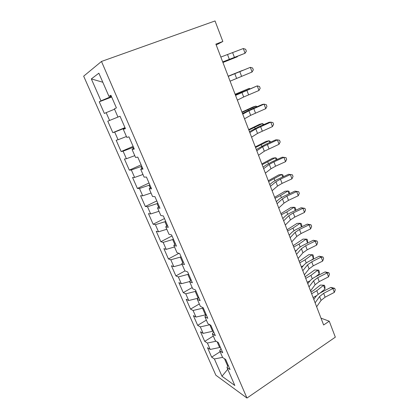 <?xml version="1.0" encoding="UTF-8"?>
<svg xmlns="http://www.w3.org/2000/svg" width="419" height="419" viewBox="0 0 419 419"><rect width="100%" height="100%" fill="white"/><g stroke="black" fill="none" stroke-linecap="round" stroke-linejoin="round"><path stroke-width="0.63" d="M83.669 76.169L215.858 375.22L246.974 398.05L101.482 61.452L83.669 76.169M102.802 82.239L91.337 78.913L100.974 100.848L99.251 101.812L104.383 113.47L106.159 112.648L109.589 120.452L107.777 121.18L112.826 132.655L114.691 132.064L118.064 139.747L116.173 140.25L121.143 151.542L123.086 151.175L126.412 158.733L124.433 159.016L129.33 170.135L131.351 169.988L134.625 177.431L132.572 177.494L137.39 188.445L139.49 188.503L142.711 195.83L140.58 195.689L145.33 206.473L147.504 206.735L150.672 213.952L148.467 213.606L153.144 224.228L155.391 224.689L158.513 231.796L156.24 231.251L160.844 241.716L163.159 242.371L166.233 249.368L163.892 248.635L168.428 258.942L170.811 259.78L173.838 266.673L171.429 265.761L175.901 275.911L178.347 276.933L181.327 283.721L178.861 282.631L183.265 292.635L185.774 293.829L188.712 300.517L186.177 299.255L190.519 309.112L193.086 310.479L195.982 317.068L193.389 315.633L197.668 325.348L200.292 326.883L203.147 333.377L200.497 331.78L204.713 341.354L207.4 343.046L210.212 349.446L207.505 347.691L211.658 357.129L220.132 351.751M91.337 78.913L98.863 73.189L108.956 96.37L111.098 95.684M227.753 369.254L221.981 376.241L234.823 385.496L226.983 367.479L230.057 369.553L225.689 359.497L222.646 357.522L219.734 350.834L222.751 352.74L218.315 342.522L215.335 340.726L212.381 333.938L215.335 335.661L210.83 325.285L207.908 323.672L204.907 316.774L207.798 318.314L203.225 307.776L200.371 306.352L197.318 299.349L200.146 300.695L195.495 289.99L192.709 288.759L189.613 281.647L192.373 282.799L187.649 271.921L184.931 270.889L181.783 263.661L184.475 264.609L179.672 253.558L177.028 252.736L173.833 245.393L176.446 246.131L171.565 234.897L168.998 234.289L165.746 226.826L168.286 227.349L163.331 215.932L160.833 215.544L157.534 207.96L159.995 208.259L154.957 196.652L152.542 196.49L149.185 188.78L151.568 188.849L146.441 177.054L144.11 177.127L140.7 169.292L142.994 169.119L137.783 157.12L135.541 157.439L132.074 149.473L134.279 149.054L128.979 136.851L126.826 137.422L123.301 129.324L125.417 128.649L120.028 116.241L117.964 117.069L114.382 108.835L116.403 107.893L110.92 95.27L108.956 96.37M221.981 376.241L214.397 358.978L211.658 357.129M216.209 44.98L222.845 41.481L215.874 44.105L323.62 324.982L329.255 321.2L321.006 318.168M220.294 347.079L219.608 347.508L217.136 341.81M210.212 349.446L219.608 347.508M207.4 343.046L216.125 341.202M226.983 367.479L228.104 365.054M213.261 330.884L212.569 331.309L209.799 324.72M203.147 333.377L212.569 331.309M200.292 326.883L209.725 324.767M219.734 350.834L220.913 348.503M206.122 314.454L205.425 314.873L202.534 308.232L203.241 307.813M195.982 317.068L205.425 314.873M193.086 310.479L202.534 308.232M212.381 333.938L213.617 331.707M195.951 291.037L195.238 291.446L198.14 298.124M188.712 300.517L198.082 298.213M185.774 293.829L195.238 291.446M204.907 316.774L206.206 314.643M188.555 274.01L187.832 274.414L190.472 280.484M181.327 283.721L189.681 281.552M178.347 276.933L187.832 274.414M197.318 299.349L198.679 297.317M181.05 256.727L180.317 257.119L182.684 262.566M173.838 266.673L182.108 264.405M170.811 259.78L180.317 257.119M189.613 281.647L191.038 279.724M173.424 239.17L172.68 239.558L174.77 244.366M166.233 249.368L174.519 246.969M163.159 242.371L172.68 239.558M181.783 263.661L183.276 261.849M165.683 221.352L164.929 221.73L166.731 225.872M158.513 231.796L166.814 229.272M155.391 224.689L164.929 221.73M173.833 245.393L175.388 243.696M157.822 203.252L157.057 203.624L158.56 207.08M150.672 213.952L158.984 211.291M147.504 206.735L157.057 203.624M165.746 226.826L167.375 225.249M149.834 184.868L149.059 185.229L150.259 187.979M142.711 195.83L151.039 193.039M139.49 188.503L149.059 185.229M157.534 207.96L159.236 206.504M141.727 166.196L140.941 166.547L141.816 168.569M134.625 177.431L142.963 174.493M131.351 169.988L140.941 166.547M149.185 188.78L150.96 187.455M133.488 147.226L132.687 147.572L133.237 148.834M126.412 158.733L134.766 155.653M123.086 151.175L132.687 147.572M140.7 169.292L142.549 168.092M125.113 127.947L124.302 128.287L124.516 128.769M118.064 139.747L126.433 136.515M114.691 132.064L124.302 128.287M132.074 149.473L134.001 148.415M109.589 120.452L117.964 117.069M106.159 112.648L114.539 109.202M123.301 129.324L125.312 128.403M111.433 96.459L110.606 96.779L110.249 95.956M100.974 100.848L110.606 96.779M246.974 398.05L335.331 337.164L329.255 321.2M222.845 41.481L215.036 20.95L101.482 61.452M224.484 358.711L227.658 366.017M214.397 358.978L222.573 357.355M99.251 101.812L111.674 97.009M112.826 132.655L124.972 127.622M121.143 151.542L133.116 146.372M129.33 170.135L141.135 164.835M137.39 188.445L149.033 183.019M145.33 206.473L156.811 200.926M153.144 224.228L164.473 218.561M160.844 241.716L172.015 235.934M168.428 258.942L178.934 253.327M175.901 275.911L184.983 270.91M183.265 292.635L192.19 287.565M190.519 309.112L199.329 303.958M197.668 325.348L206.363 320.116M204.713 341.354L213.297 336.048M220.844 57.057L243.308 48.531L245.073 53.26L246.346 51.165L245.644 49.28L243.308 48.531M222.709 61.918L245.073 53.26L222.777 62.101M222.929 62.489L237.343 56.754L222.892 62.4M237.421 56.424L237.343 56.754L237.248 56.492M228.261 76.384L250.332 67.349L228.235 76.326M230.094 81.171L252.076 72.01L250.332 67.349L252.62 68.014L253.312 69.873L252.076 72.01M235.557 95.412L257.256 85.885L235.42 95.05M237.364 100.12L243.669 96.993L258.968 90.478L257.256 85.885L259.497 86.476L260.178 88.309L258.968 90.478M228.193 76.206L242.491 70.402L228.203 76.237M235.117 94.265L249.263 88.378L235.185 94.448M249.462 88.896L249.263 88.378L249.824 88.744M242.742 114.146L248.917 110.778L264.075 104.153L262.472 104.42L252.238 108.757L242.491 113.486M244.523 118.787L250.651 115.335L265.761 108.673L264.075 104.153L266.274 104.666L266.945 106.468L265.761 108.673M249.824 132.598L255.82 128.916L270.789 122.144L269.15 122.269L259.015 126.653L249.457 131.65M251.573 137.17L257.528 133.41L272.455 126.601L270.789 122.144L272.947 122.584L273.612 124.364L272.455 126.601M241.946 112.062L253.039 106.965L255.941 106.091L242.072 112.392M256.297 107.039L255.941 106.091L257.004 106.74M248.671 129.602L259.597 124.302L262.524 123.553L248.855 130.079M263.038 124.914L262.524 123.553L263.886 124.543M256.795 150.772L262.619 146.786L277.409 139.878L275.728 139.857L265.698 144.283L256.323 149.546M258.523 155.276L264.305 151.217L279.049 144.272L277.409 139.878L279.525 140.245L280.18 141.999L279.049 144.272M255.307 146.891L266.065 141.397L269.008 140.763L255.543 147.509M269.674 142.528L269.008 140.763L270.229 141.376L270.522 142.156M263.661 168.679L269.323 164.4L273.932 161.854L283.935 157.35L282.212 157.198L272.282 161.661L265.384 165.458L263.085 167.181M265.363 173.11L270.983 168.763L275.571 166.196L285.549 161.682L283.935 157.35L286.009 157.649L286.654 159.377L285.549 161.682M261.844 163.939L272.439 158.251L275.409 157.733L262.132 164.688M276.221 159.89L275.409 157.733L276.582 158.262L277.053 159.513M270.428 186.314L275.927 181.752L280.463 179.123L290.362 174.576L288.602 174.283L278.771 178.793C275.781 180.17 273.518 181.479 271.983 182.721L269.752 184.554M272.104 190.687L277.561 186.052L282.076 183.396L291.954 178.845L290.362 174.576L292.399 174.807L293.033 176.509L291.954 178.845M288.602 174.283L292.399 174.807M277.095 203.697L282.432 198.857L286.895 196.134L296.699 191.551L294.903 191.132L285.166 195.678C282.207 197.071 279.981 198.423 278.488 199.732L276.32 201.68M278.745 208.002L284.045 203.095L288.492 200.35L298.27 195.757L296.699 191.551L298.7 191.719L299.323 193.395L298.27 195.757M294.903 191.132L298.7 191.719M283.663 220.818L288.848 215.712L293.242 212.91L302.947 208.29L301.114 207.74L291.472 212.323C288.539 213.732 286.35 215.12 284.904 216.503L282.794 218.556M285.292 225.061L290.44 219.891L294.814 217.068L304.498 212.433L302.947 208.29L304.906 208.39L305.524 210.045L304.498 212.433M301.114 207.74L304.906 208.39M290.137 237.699L295.17 232.33L299.496 229.444L309.107 224.788L307.237 224.118L297.694 228.737C294.787 230.151 292.63 231.587 291.226 233.037L289.178 235.19M291.739 241.878L296.741 236.447L301.046 233.545L310.636 228.879L309.107 224.788L311.029 224.825L311.636 226.459L310.636 228.879M307.237 224.118L311.029 224.825M296.516 254.333L301.408 248.713L305.661 245.749L315.182 241.056L313.281 240.265L303.822 244.921C300.947 246.351 298.826 247.823 297.459 249.336L295.468 251.594M298.098 258.45L302.953 252.772L307.19 249.792L316.685 245.089L315.182 241.056L317.068 241.035L317.67 242.643L316.685 245.089M313.281 240.265L317.068 241.035M302.806 270.726L307.551 264.866L311.741 261.828L321.169 257.098L319.236 256.192L309.871 260.88C307.022 262.32 304.932 263.829 303.602 265.41L301.67 267.762M304.367 274.791L309.075 268.872L313.25 265.814L322.656 261.079L321.169 257.098L323.023 257.02L323.615 258.607L322.656 261.079M319.236 256.192L323.023 257.02M309.007 286.889L313.616 280.793L317.738 277.682L327.077 272.921L325.113 271.9L315.832 276.619C313.014 278.069 310.956 279.614 309.662 281.259L307.787 283.705M310.542 290.896L315.114 284.742L319.22 281.61L328.538 276.844L327.077 272.921L328.894 272.785L329.475 274.351L328.538 276.844M325.113 271.9L328.894 272.785M268.291 180.741L278.724 174.875L281.715 174.466L268.626 181.626M282.668 177.001L281.715 174.466L282.851 174.912L283.469 176.64M274.644 197.312L284.925 191.263L287.932 190.97L280.562 195.505L275.032 198.323M289.031 193.871L287.932 190.97L289.037 191.331L289.597 193.609M280.913 213.648L291.043 207.431L294.07 207.243L286.816 211.92L281.348 214.785M295.295 210.506L294.07 207.243L295.133 207.525L295.735 209.133L295.652 210.338M287.094 229.764L297.071 223.379L300.119 223.29L292.981 228.109L287.575 231.021M301.481 226.904L300.119 223.29L301.146 223.495L301.743 225.082L301.643 226.826M289.461 234.891L289.12 235.043M293.19 245.654L303.026 239.108L306.085 239.123L299.061 244.078L293.719 247.032M307.562 243.046L306.085 239.123L307.08 239.254L307.666 240.815L307.42 243.151M296.511 250.41L295.238 250.997M299.203 261.33L308.892 254.632L311.972 254.742L305.058 259.827L299.774 262.823M313.433 258.612L311.972 254.742L312.93 254.799L313.512 256.339L313.433 258.612L311.432 260.094M303.335 265.735L301.277 266.735M305.137 276.797L314.685 269.941L318.707 270.135L319.278 271.659L319.22 273.968L315.716 276.676M319.22 273.968L317.78 270.15L310.977 275.362L305.75 278.399M310.002 280.84L307.232 282.259M318.707 270.135L314.685 269.941M315.119 302.827L319.592 296.5L323.651 293.316L332.901 288.529L330.905 287.397L321.713 292.143C318.922 293.604 316.895 295.186 315.638 296.888L313.815 299.428M316.638 306.776L321.074 300.397L325.118 297.191L334.346 292.394L332.901 288.529L334.687 288.335L335.263 289.875L334.346 292.394M330.905 287.397L334.687 288.335M310.987 292.053L313.711 290.357L320.399 285.051L324.406 285.266L324.971 286.769L324.929 289.12L319.87 293.19M324.929 289.12L323.51 285.349L316.811 290.692L311.642 293.761M316.811 295.542L313.103 297.574M324.406 285.266L320.399 285.051M227.575 54.69L229.387 59.461M232.665 52.747L234.462 57.492M234.797 73.671L236.583 78.369M239.804 71.618L241.574 76.295M241.91 92.363L243.669 96.993M246.833 90.211L248.577 94.814M241.276 92.327L241.129 91.939M248.917 110.778L250.651 115.335M253.762 108.521L255.475 113.057M255.82 128.916L257.528 133.41M260.581 126.559L262.273 131.032M248.21 110.537L247.943 109.83M255.04 128.476L254.652 127.46M262.619 146.786L264.305 151.217M267.306 144.34L268.972 148.74M261.77 146.152L261.273 144.838M269.323 164.4L270.983 168.763M273.932 161.854L275.571 166.196M268.406 163.572L267.793 161.964M275.927 181.752L277.561 186.052M280.463 179.123L282.076 183.396M282.432 198.857L284.045 203.095M286.895 196.134L288.492 200.35M288.848 215.712L290.44 219.891M293.242 212.91L294.814 217.068M295.17 232.33L296.741 236.447M299.496 229.444L301.046 233.545M301.408 248.713L302.953 252.772M305.661 245.749L307.19 249.792M307.551 264.866L309.075 268.872M311.741 261.828L313.25 265.814M313.616 280.793L315.114 284.742M317.738 277.682L319.22 281.61M274.943 180.741L274.225 178.855M281.39 197.668L280.562 195.505M287.743 214.35L286.816 211.92M294.007 230.801L292.981 228.109M300.182 247.021L299.061 244.078M306.273 263.012L305.058 259.827M312.281 278.787L310.977 275.362M319.592 296.5L321.074 300.397M323.651 293.316L325.118 297.191M318.204 294.342L316.811 290.692"/></g></svg>
